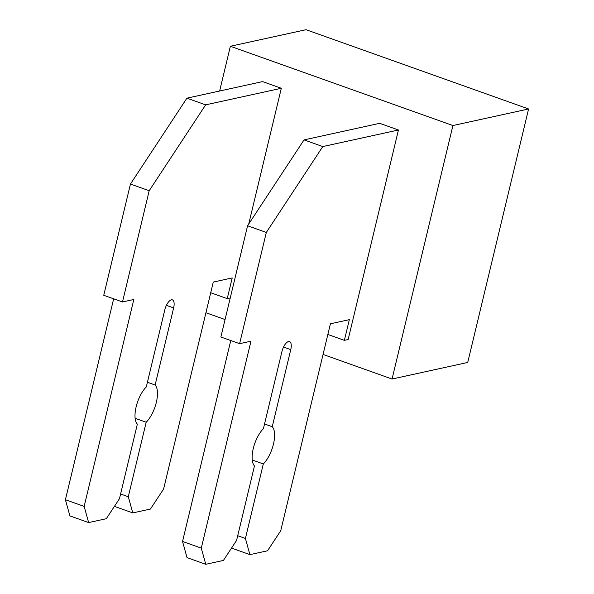 <?xml version="1.0" encoding="UTF-8"?>
<svg xmlns="http://www.w3.org/2000/svg" width="594" height="594" viewBox="0 0 594 594"><rect width="100%" height="100%" fill="white"/><g stroke="black" fill="none" stroke-linecap="round" stroke-linejoin="round"><path stroke-width="0.89" d="M219.639 91.008L230.375 46.265L306.044 29.7L528.586 108.969L452.918 125.534L392.055 379.031L467.723 362.459L528.586 108.969M205.925 312.726L225.067 319.55M323.054 354.447L392.055 379.031M230.375 46.265L452.918 125.534M248.73 224.02L281.318 88.276L205.658 104.848L149.191 190.733L122.49 301.96L133.836 299.473L84.155 506.407L88.64 522.579L106.296 518.718L119.468 498.678L137.355 424.161A21.852 9.051 -70.4 0 1 136.152 406.801A21.852 9.051 -70.4 0 1 146.295 386.946L164.798 309.853A9.563 3.958 -70.4 0 1 172.423 299.873A9.563 3.958 -70.4 0 1 173.634 307.915L155.123 385.016L147.416 382.269M398.448 129.997L322.78 146.57L304.039 139.894L379.707 123.322L398.448 129.997L348.143 339.523L344.364 340.347L327.851 334.467M210.722 292.745L227.235 298.626L230.242 297.973M114.404 506.37L132.774 512.919L150.43 509.051L163.61 489.011L213.283 282.076L232.202 277.933L227.235 298.626M120.589 494L128.297 496.74L132.774 512.919M135.128 418.295L146.183 422.23L128.297 496.74M155.123 385.016A21.852 9.051 -70.4 0 1 156.326 402.383A21.852 9.051 -70.4 0 1 146.183 422.23M113.654 298.812L65.414 499.732L69.899 515.904L88.64 522.579M65.414 499.732L84.155 506.407M281.318 88.276L262.578 81.601L186.917 98.173L130.45 184.058L103.75 295.285L122.49 301.96M130.45 184.058L149.191 190.733M186.917 98.173L205.658 104.848M231.534 548.091L249.903 554.633L267.56 550.772L280.732 530.732L330.413 323.797L349.331 319.654L344.364 340.347M237.719 535.714L245.419 538.461L249.903 554.633M252.25 460.008L263.313 463.951L245.419 538.461M230.776 340.533L182.544 541.453L187.021 557.625L205.762 564.3L223.418 560.432L236.59 540.391L254.484 465.882A21.852 9.051 -70.4 0 1 253.274 448.515A21.852 9.051 -70.4 0 1 263.417 428.668L281.927 351.574A9.563 3.958 -70.4 0 1 289.553 341.595A9.563 3.958 -70.4 0 1 290.756 349.636L272.245 426.73L264.538 423.99M272.245 426.73A21.852 9.051 -70.4 0 1 273.455 444.104A21.852 9.051 -70.4 0 1 263.313 463.951M182.544 541.453L201.284 548.128L205.762 564.3M304.039 139.894L247.579 225.772L220.871 336.998L239.612 343.674L250.965 341.194L201.284 548.128M247.579 225.772L266.32 232.447L239.612 343.674M322.78 146.57L266.32 232.447M166.409 305.346L173.634 307.915M283.531 347.067L290.756 349.636"/></g></svg>
